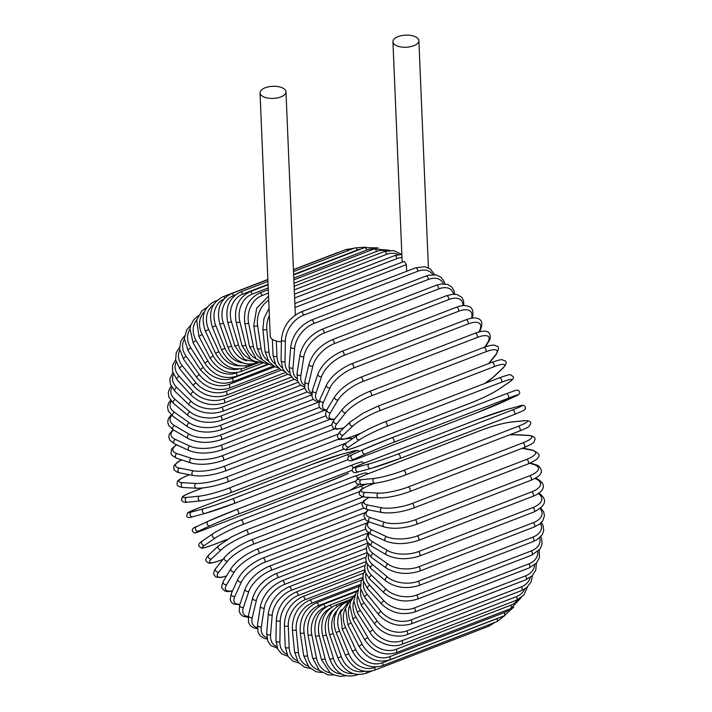 <?xml version="1.0" encoding="UTF-8"?>
<svg xmlns="http://www.w3.org/2000/svg" width="712" height="712" viewBox="0 0 712 712"><rect width="100%" height="100%" fill="white"/><g stroke="black" fill="none" stroke-linecap="round" stroke-linejoin="round"><path stroke-width="1.07" d="M260.04 92.898A12.985 6.052 -2.4 0 0 262.648 96.334A12.985 6.052 -2.4 0 0 277.244 97.936A12.985 6.052 -2.4 0 0 285.975 91.803A12.985 6.052 -2.4 0 0 283.367 88.359A12.985 6.052 -2.4 0 0 268.771 86.766A12.985 6.052 -2.4 0 0 260.04 92.898L270.24 336.233A12.985 6.052 -2.4 0 0 272.847 339.677A12.985 6.052 -2.4 0 0 281.409 341.742M406.65 271.29L406.374 264.624L295.017 307.495M416.271 37.202A12.985 6.052 -2.4 0 0 401.666 35.6A12.985 6.052 -2.4 0 0 392.935 41.732A12.985 6.052 -2.4 0 0 395.552 45.176A12.985 6.052 -2.4 0 0 410.148 46.778A12.985 6.052 -2.4 0 0 418.878 40.646A12.985 6.052 -2.4 0 0 416.271 37.202M294.848 303.499L403.891 261.526L404.621 261.669L406.374 264.624M298.978 663.023L292.952 661.154L287.986 656.295L285.254 646.87A2.448 1.139 -2.4 0 0 286.633 647.831A2.448 1.139 -2.4 0 0 289.179 647.635A22.045 15.797 120.4 0 0 297.322 660.7M285.254 646.87L284.346 625.225A2.448 1.139 -2.4 0 0 285.726 626.186A2.448 1.139 -2.4 0 0 288.271 625.99L289.179 647.635M284.346 625.225C284.942 611.831 291.057 602.281 302.689 596.585A2.448 1.273 68.9 0 1 304.193 597.377A2.448 1.273 68.9 0 1 305.048 599.726A22.045 15.797 120.4 0 0 288.271 625.99M362.782 577.503L305.048 599.726M364.651 569.876L298.186 595.463A22.045 14.836 125.4 0 0 280.252 620.962L279.869 641.779A22.045 14.836 125.4 0 0 286.865 654.15M364.909 565.533L295.827 592.126A2.448 1.273 68.9 0 1 297.385 592.998A2.448 1.273 68.9 0 1 298.186 595.463M295.827 592.126C284.15 597.795 277.653 607.042 276.327 619.867A2.448 1.29 1 0 0 277.671 621.051A2.448 1.29 1 0 0 280.252 620.962M276.327 619.867L275.945 640.684A2.448 1.29 1 0 0 277.288 641.868A2.448 1.29 1 0 0 279.869 641.779M366.102 561.554L291.324 590.337A22.045 13.768 129.9 0 0 272.233 614.946L270.569 634.766A22.045 13.768 129.9 0 0 276.657 646.425M365.808 557.247L288.974 586.83A2.448 1.273 68.9 0 1 290.594 587.783A2.448 1.273 68.9 0 1 291.324 590.337M288.974 586.83C277.262 592.437 270.382 601.337 268.326 613.513A2.448 1.433 4.8 0 0 269.625 614.928A2.448 1.433 4.8 0 0 272.233 614.946M268.326 613.513L266.662 633.333A2.448 1.433 4.8 0 0 267.952 634.739A2.448 1.433 4.8 0 0 270.569 634.766M367.161 552.592L284.524 584.401A22.045 12.594 134 0 0 264.286 607.986L261.349 626.658A22.045 12.594 134 0 0 266.769 637.56M366.208 548.382L282.192 580.725A2.448 1.273 68.9 0 1 283.865 581.766A2.448 1.273 68.9 0 1 284.524 584.401M282.192 580.725C270.453 586.27 263.191 594.76 260.423 606.206A2.448 1.558 8.9 0 0 261.642 607.843A2.448 1.558 8.9 0 0 264.286 607.986M260.423 606.206L257.486 624.878A2.448 1.558 8.9 0 0 258.705 626.516A2.448 1.558 8.9 0 0 261.349 626.658M367.908 543.025L277.831 577.699A22.045 11.33 137.6 0 0 256.471 600.118L252.279 617.509A22.045 11.33 137.6 0 0 257.255 627.575M366.137 538.984L275.535 573.863A2.448 1.273 68.9 0 1 277.262 574.993A2.448 1.273 68.9 0 1 277.831 577.699M275.535 573.863C263.769 579.31 256.151 587.356 252.671 597.991A2.448 1.673 13.5 0 0 253.783 599.851A2.448 1.673 13.5 0 0 256.471 600.118M252.671 597.991L248.479 615.382A2.448 1.673 13.5 0 0 249.592 617.242A2.448 1.673 13.5 0 0 252.279 617.509M367.819 533.119L271.29 570.285A22.045 9.968 141 0 0 248.835 591.423L243.433 607.389A22.045 9.968 141 0 0 248.257 616.476M365.621 529.114L269.038 566.298A2.448 1.273 68.9 0 1 270.818 567.517A2.448 1.273 68.9 0 1 271.29 570.285M269.038 566.298C257.281 571.638 249.316 579.185 245.142 588.94A2.448 1.78 18.7 0 0 246.112 591.022A2.448 1.78 18.7 0 0 248.835 591.423M245.142 588.94L239.739 604.906A2.448 1.78 18.7 0 0 240.709 606.989A2.448 1.78 18.7 0 0 243.433 607.389M366.76 523.017L264.971 562.204A22.045 8.535 144.2 0 0 241.448 581.953L234.871 596.38A22.045 8.535 144.2 0 0 239.971 604.221M364.758 518.817L262.764 558.083A2.448 1.273 68.9 0 1 264.597 559.392A2.448 1.273 68.9 0 1 264.971 562.204M262.764 558.083C251.033 563.281 242.739 570.294 237.906 579.105A2.448 1.869 24.5 0 0 238.689 581.419A2.448 1.869 24.5 0 0 241.448 581.953M237.906 579.105L231.32 593.532A2.448 1.869 24.5 0 0 232.112 595.846A2.448 1.869 24.5 0 0 234.871 596.38M365.034 512.658L258.901 553.518A22.045 7.04 147.1 0 0 234.373 571.789L226.656 584.57A22.045 7.04 147.1 0 0 232.593 590.746M363.707 508.11L256.756 549.281A2.448 1.273 68.9 0 1 258.634 550.688A2.448 1.273 68.9 0 1 258.901 553.518M256.756 549.281C245.079 554.337 236.491 560.762 231.008 568.577A2.448 1.94 31.1 0 0 231.569 571.095A2.448 1.94 31.1 0 0 234.373 571.789M231.008 568.577L223.301 581.348A2.448 1.94 31.1 0 0 223.862 583.867A2.448 1.94 31.1 0 0 226.656 584.57M362.639 502.147L253.134 544.306A22.045 5.491 150 0 0 227.644 561.003L218.86 572.03A22.045 5.491 150 0 0 226.594 575.892M367.472 497.288A2.448 1.273 68.9 0 1 367.757 497.973M362.995 496.878L251.069 539.972A2.448 1.273 68.9 0 1 252.991 541.467A2.448 1.273 68.9 0 1 253.134 544.306M251.069 539.972C239.463 544.849 230.617 550.67 224.538 557.425A2.448 2.002 38.5 0 0 224.814 560.139A2.448 2.002 38.5 0 0 227.644 561.003M224.538 557.425L215.763 568.452A2.448 2.002 38.5 0 0 216.03 571.166A2.448 2.002 38.5 0 0 218.86 572.03M359.622 491.547L247.714 534.632A22.045 3.898 152.7 0 0 221.325 549.682L211.544 558.876A22.045 3.898 152.7 0 0 220.328 560.38L223.007 559.347M222.945 559.427L220.106 560.522A2.448 1.273 -111.1 0 0 220.328 560.38M360.032 486.26A2.448 1.273 68.9 0 1 360.254 486.109A2.448 1.273 68.9 0 1 362.533 488.637M245.498 530.351A2.448 1.273 68.9 0 1 245.729 530.2A2.448 1.273 68.9 0 1 247.696 531.802A2.448 1.273 68.9 0 1 247.714 534.632M366.68 484.044L245.729 530.2L231.525 536.928L218.54 545.748A2.448 2.047 46.8 0 0 221.325 549.682M218.54 545.748L208.758 554.951A2.448 2.047 46.8 0 0 211.544 558.876M351.283 489.562L354.825 487.373A2.448 2.083 -124.3 0 1 354.46 487.56L358.919 484.525M351.141 489.625A22.045 2.278 155.3 0 0 354.46 487.56M356.08 480.912L242.685 524.566A22.045 2.278 155.3 0 0 215.46 537.898L204.753 545.196A22.045 2.278 155.3 0 0 212.701 544.991L227.404 539.331M227.324 539.376L212.568 545.063A2.448 1.273 -111.1 0 0 212.701 544.991M213.422 533.475A22.045 2.278 -24.7 0 1 240.647 520.134A2.448 1.273 68.9 0 1 240.79 520.063A2.448 1.273 68.9 0 1 242.801 521.754A2.448 1.273 68.9 0 1 242.685 524.566M355.181 476.052A2.448 1.273 68.9 0 1 355.315 475.972A2.448 1.273 68.9 0 1 357.629 478.749M368.184 473.729L366.351 472.964L364.224 473.133L355.315 475.972L240.79 520.063C229.38 524.619 220.142 529.149 213.057 533.662A2.448 2.083 55.7 0 0 215.46 537.898M213.057 533.662L202.35 540.96A2.448 2.083 55.7 0 0 204.753 545.196M352.2 470.258L238.084 514.189A22.045 0.641 157.9 0 0 210.093 525.759L198.541 531.099A22.045 0.641 157.9 0 0 205.732 529.132L320.267 485.041A2.448 1.273 68.9 0 1 320.222 485.059A2.448 1.273 68.9 0 1 320.186 485.068M348.462 473.364A2.448 2.091 -114.8 0 1 348.248 473.462L320.222 485.059L205.697 529.149A2.448 1.273 -111.1 0 0 205.732 529.132M320.267 485.041A22.045 0.641 157.9 0 0 348.248 473.462M205.652 529.158A2.448 1.273 -111.1 0 0 205.697 529.149C195.319 532.416 195.453 534.534 192.498 531.241C191.804 529.212 193.175 527.663 196.592 526.604A2.448 2.091 65.2 0 0 198.541 531.099M236.322 509.623L350.767 465.559A2.448 1.273 68.9 0 1 350.811 465.541A2.448 1.273 68.9 0 1 353.081 468.069M363.903 463.227L362.23 461.946L361.091 461.937L355.688 463.699L236.277 509.632L208.144 521.273A2.448 2.091 65.2 0 1 208.251 521.22A22.045 0.641 -22.1 0 1 236.242 509.65A2.448 1.273 68.9 0 1 236.277 509.632A2.448 1.273 68.9 0 1 238.333 511.421A2.448 1.273 68.9 0 1 238.084 514.189M210.093 525.759A2.448 2.091 65.2 0 1 208.144 521.273L196.592 526.604A2.448 2.091 65.2 0 1 196.699 526.56L208.037 521.317M312.239 464.268A2.448 1.273 68.9 0 1 312.301 464.242A2.448 1.273 68.9 0 1 312.372 464.215L197.838 508.306A2.448 1.273 -111.1 0 0 197.776 508.332A2.448 1.273 -111.1 0 0 197.714 508.359M197.838 508.306A22.045 1.006 -19.5 0 0 191.323 512.079L203.641 508.742A22.045 1.006 -19.5 0 0 232.308 498.961L346.833 454.87A22.045 1.006 -19.5 0 0 353.348 451.105L341.039 454.443A22.045 1.006 -19.5 0 0 312.372 464.215M232.308 498.961A2.448 1.273 68.9 0 1 234.328 500.874A2.448 1.273 68.9 0 1 233.999 503.553A2.448 1.273 68.9 0 1 233.937 503.58A22.045 1.006 160.5 0 1 205.27 513.352A2.448 2.091 74.8 0 1 203.641 508.742M191.323 512.079A2.448 2.091 74.8 0 0 192.783 516.743L205.092 513.405L233.999 503.553L348.097 459.632L234.061 503.526M346.833 454.87A2.448 1.273 68.9 0 1 348.764 456.543M359.364 451.426L358.109 450.482L356.133 450.429L341.208 454.389L312.301 464.242L197.776 508.332L187.781 512.693L186.633 515.773C186.856 517.642 188.911 517.962 192.783 516.743A2.448 2.091 74.8 0 0 192.961 516.689M202.537 487.996L192.552 491.841A2.448 1.273 -111.1 0 0 192.374 491.876L202.448 488.005M352.6 438.61A22.045 2.643 -16.9 0 0 349.325 438.476L344.822 438.93M341.119 439.313L337.114 439.713M192.552 491.841A22.045 2.643 -16.9 0 0 186.642 497.43L199.609 496.113A22.045 2.643 -16.9 0 0 228.881 488.156L343.407 444.065A22.045 2.643 -16.9 0 0 346.299 442.9M349.325 438.476A2.448 2.074 -95.8 0 1 349.779 438.37L345.32 438.823M343.407 444.065A2.448 1.273 68.9 0 1 344.323 444.448M228.881 488.156A2.448 1.273 68.9 0 1 230.83 490.185A2.448 1.273 68.9 0 1 230.465 492.766A2.448 1.273 68.9 0 1 230.287 492.811M199.609 496.113A2.448 2.074 84.2 0 0 200.561 500.874C208.945 499.726 218.913 497.029 230.465 492.766L343.816 449.13M186.642 497.43A2.448 2.074 84.2 0 0 187.594 502.191L200.561 500.874M189.481 474.762L188.075 475.304A2.448 1.273 -111.1 0 0 187.781 475.349L189.365 474.735M188.075 475.304A22.045 4.263 -14.2 0 0 182.664 482.718L196.209 483.439A22.045 4.263 -14.2 0 0 225.98 477.316L337.969 434.204M225.98 477.316A2.448 1.273 68.9 0 1 227.849 479.452A2.448 1.273 68.9 0 1 227.448 481.935L339.357 438.85M196.209 483.439A2.448 2.038 93 0 0 196.663 488.218C205.448 488.227 215.709 486.136 227.448 481.935M182.664 482.718A2.448 2.038 93 0 0 183.126 487.498L196.663 488.218M181.809 459.934A22.045 5.847 -11.5 0 0 179.451 468.078L193.45 470.819A22.045 5.847 -11.5 0 0 223.639 466.52L331.694 424.922M223.639 466.52A2.448 1.273 68.9 0 1 225.419 468.745A2.448 1.273 68.9 0 1 224.992 471.122L334.64 428.909M193.45 470.819A2.448 1.994 101.1 0 0 191.911 473.329A2.448 1.994 101.1 0 0 193.441 475.536C202.555 476.737 213.066 475.269 224.992 471.122M179.451 468.078A2.448 1.994 101.1 0 0 177.902 470.579A2.448 1.994 101.1 0 0 179.442 472.795L193.441 475.536M176.79 444.893A22.045 7.387 -8.6 0 0 177.003 453.597L191.359 458.35A22.045 7.387 -8.6 0 0 221.868 455.858L325.615 415.915M221.868 455.858A2.448 1.273 68.9 0 1 223.55 458.145A2.448 1.273 68.9 0 1 223.096 460.424L329.585 419.43M191.359 458.35A2.448 1.931 108.3 0 0 189.73 460.709A2.448 1.931 108.3 0 0 190.932 462.96C200.286 465.345 211.01 464.5 223.096 460.424M177.003 453.597A2.448 1.931 108.3 0 0 175.375 455.956A2.448 1.931 108.3 0 0 176.576 458.199L190.932 462.96M173.586 430.003A22.045 8.864 -5.6 0 0 175.348 439.393L189.953 446.121A22.045 8.864 -5.6 0 0 220.684 445.401L319.519 407.353M220.684 445.401A2.448 1.273 68.9 0 1 222.26 447.741A2.448 1.273 68.9 0 1 221.779 449.922L324.183 410.495M189.953 446.121A2.448 1.851 114.7 0 0 188.244 448.338A2.448 1.851 114.7 0 0 189.143 450.58C198.684 454.131 209.559 453.909 221.779 449.922M175.348 439.393A2.448 1.851 114.7 0 0 173.648 441.618A2.448 1.851 114.7 0 0 174.538 443.852L189.143 450.58M171.823 415.434A22.045 10.28 -2.4 0 0 174.493 425.58L189.232 434.231A22.045 10.28 -2.4 0 0 220.088 435.237L313.325 399.343M220.088 435.237A2.448 1.273 68.9 0 1 221.565 437.613A2.448 1.273 68.9 0 1 221.058 439.687L318.487 402.182M189.232 434.231A2.448 1.753 120.4 0 0 187.47 436.322A2.448 1.753 120.4 0 0 188.084 438.503C197.749 443.202 208.741 443.594 221.058 439.687M174.493 425.58A2.448 1.753 120.4 0 0 172.731 427.672A2.448 1.753 120.4 0 0 173.345 429.861L188.084 438.503M171.325 401.257A22.045 11.623 1 0 0 174.458 412.266L189.223 422.759A22.045 11.623 1 0 0 220.097 425.438L307.023 391.974M220.097 425.438A2.448 1.273 68.9 0 1 221.468 427.832A2.448 1.273 68.9 0 1 220.934 429.808L311.731 394.857M189.223 422.759A2.448 1.647 125.4 0 0 187.39 424.735A2.448 1.647 125.4 0 0 187.763 426.835C197.482 432.638 208.545 433.626 220.934 429.808M174.458 412.266A2.448 1.647 125.4 0 0 172.633 414.233A2.448 1.647 125.4 0 0 172.998 416.342L187.763 426.835M171.921 387.595A22.045 12.869 4.8 0 0 175.232 399.539L189.908 411.812A22.045 12.869 4.8 0 0 220.702 416.084L300.642 385.308M220.702 416.084A2.448 1.273 68.9 0 1 221.957 418.478A2.448 1.273 68.9 0 1 221.414 420.347L304.825 388.236M189.908 411.812A2.448 1.531 129.9 0 0 188.021 413.663A2.448 1.531 129.9 0 0 188.164 415.666C197.9 422.536 208.981 424.094 221.414 420.347M175.232 399.539A2.448 1.531 129.9 0 0 173.354 401.39A2.448 1.531 129.9 0 0 173.497 403.392L188.164 415.666M173.541 374.521A22.045 14.018 8.9 0 0 176.816 387.497L191.288 401.452A22.045 14.018 8.9 0 0 221.895 407.237L294.198 379.407M221.895 407.237A2.448 1.273 68.9 0 1 223.043 409.623A2.448 1.273 68.9 0 1 222.482 411.394L298.159 382.264M191.288 401.452A2.448 1.397 134 0 0 189.347 403.197A2.448 1.397 134 0 0 189.294 405.083C198.968 412.96 210.031 415.069 222.482 411.394M176.816 387.497A2.448 1.397 134 0 0 174.876 389.242A2.448 1.397 134 0 0 174.823 391.128L189.294 405.083M176.149 362.105A22.045 15.068 13.5 0 0 179.184 376.248L193.344 391.769A22.045 15.068 13.5 0 0 223.684 398.978L287.737 374.316M223.684 398.978A2.448 1.273 68.9 0 1 224.716 401.328A2.448 1.273 68.9 0 1 224.147 403.001L291.68 377.004M193.344 391.769A2.448 1.255 137.6 0 0 191.368 393.416A2.448 1.255 137.6 0 0 191.119 395.16C200.677 403.998 211.686 406.614 224.147 403.001M179.184 376.248A2.448 1.255 137.6 0 0 177.208 377.885A2.448 1.255 137.6 0 0 176.959 379.63L191.119 395.16M179.736 350.393A22.045 15.993 18.7 0 0 182.334 365.861L196.076 382.842A22.045 15.993 18.7 0 0 226.033 391.36L281.311 370.08M226.033 391.36A2.448 1.273 68.9 0 1 226.959 393.665A2.448 1.273 68.9 0 1 226.371 395.24L285.405 372.51M196.076 382.842A2.448 1.104 141 0 0 194.047 384.373A2.448 1.104 141 0 0 193.637 385.975C203.009 395.712 213.92 398.8 226.371 395.24M182.334 365.861A2.448 1.104 141 0 0 180.305 367.392A2.448 1.104 141 0 0 179.896 368.994L193.637 385.975M184.328 339.428A22.045 16.803 24.5 0 0 186.241 356.418L199.458 374.726A22.045 16.803 24.5 0 0 228.944 384.435L274.966 366.725M228.944 384.435A2.448 1.273 68.9 0 1 229.166 388.165L279.353 368.843M199.458 374.726A2.448 0.952 144.2 0 0 197.384 376.159A2.448 0.952 144.2 0 0 196.815 377.609C205.946 388.165 216.733 391.68 229.166 388.165M186.241 356.418A2.448 0.952 144.2 0 0 184.159 357.851A2.448 0.952 144.2 0 0 183.598 359.293L196.815 377.609M189.953 329.255A22.045 17.48 31.1 0 0 190.869 347.999L203.463 367.499A22.045 17.48 31.1 0 0 232.379 378.268L268.744 364.277M232.379 378.268A2.448 1.273 68.9 0 1 232.495 381.837L273.586 366.012M203.463 367.499A2.448 0.783 147.1 0 0 201.336 368.825A2.448 0.783 147.1 0 0 200.633 370.098L210.085 379.131C215.086 382.059 220.248 383.43 225.562 383.234L232.495 381.837M190.869 347.999A2.448 0.783 147.1 0 0 188.742 349.325A2.448 0.783 147.1 0 0 188.039 350.607L200.633 370.098M196.681 319.955A22.045 18.031 38.5 0 0 196.174 340.656L208.055 361.198A22.045 18.031 38.5 0 0 236.331 372.91L237.256 372.554M236.331 372.91A2.448 1.273 68.9 0 1 236.331 376.292L268.175 364.037M208.055 361.198A2.448 0.614 150 0 0 205.884 362.426A2.448 0.614 150 0 0 205.056 363.52C213.511 375.5 223.942 379.763 236.331 376.292M196.174 340.656A2.448 0.614 150 0 0 194.011 341.885A2.448 0.614 150 0 0 193.183 342.988L205.056 363.52M204.593 311.651A22.045 18.441 46.8 0 0 202.137 334.453L213.2 355.875A22.045 18.441 46.8 0 0 238.662 369.03M240.968 368.869A2.448 1.273 68.9 0 1 240.647 371.593L263.209 362.906M213.2 355.875L210.049 357.922C218.077 370.48 228.276 375.037 240.647 371.593M202.137 334.453L198.977 336.5L210.049 357.922M216.128 301.407A2.448 1.273 -111.1 0 0 215.184 301.185L217.08 300.455M213.707 304.558A22.045 18.708 55.7 0 0 208.696 329.442L218.869 351.586A22.045 18.708 55.7 0 0 240.603 365.817M245.969 365.941A2.448 1.273 68.9 0 1 245.417 367.748L258.652 362.657M218.869 351.586L215.567 353.33C223.114 366.386 233.064 371.192 245.417 367.748M208.696 329.442L205.403 331.196L215.567 353.33M340.016 251.87L337.613 252.609A2.448 1.273 68.9 0 1 338.111 252.609M224.894 297.981A2.448 1.273 -111.1 0 0 223.087 296.699L267.854 279.469M223.986 298.942A22.045 18.841 65.2 0 0 215.807 325.651L225.001 348.346A22.045 18.841 65.2 0 0 243.201 363.004M251.158 363.957A2.448 1.273 68.9 0 1 250.597 364.811L254.22 363.423M225.001 348.346L221.574 349.797C228.588 363.245 238.262 368.246 250.597 364.811M215.807 325.651L212.381 327.102L221.574 349.797M353.9 248.328L346.085 249.538A2.448 1.273 68.9 0 1 347.812 250.668M235.441 294.893L233.67 295.578A2.448 1.273 -111.1 0 0 231.551 293.62L267.863 279.647M233.67 295.578A22.045 18.823 74.8 0 0 223.417 323.115L231.569 346.183A22.045 18.823 74.8 0 0 246.637 360.762M231.569 346.183L228.027 347.331C230.083 352.938 233.394 357.299 237.95 360.406L242.685 362.826C247.313 364.446 251.799 364.437 256.151 362.791M223.417 323.115L219.875 324.263L228.027 347.331M365.977 247.162L355.057 247.883A2.448 1.273 68.9 0 1 357.237 250.037L293.638 274.52M360.664 249.138A22.045 18.663 84.2 0 0 357.237 250.037M268.059 284.364L242.703 294.127A2.448 1.273 -111.1 0 0 240.531 291.973L267.935 281.418M242.703 294.127A22.045 18.663 84.2 0 0 231.462 321.842L238.511 345.115A22.045 18.663 84.2 0 0 250.971 359.302M238.511 345.115L234.871 345.961L244.545 359.515L258.972 362.595M231.462 321.842L227.822 322.687L234.871 345.961M378.036 247.883L364.473 247.669A2.448 1.273 68.9 0 1 366.707 250.028L293.789 278.098M373.889 249.04A22.045 18.361 93 0 0 366.707 250.028M268.21 287.942L252.173 294.118A2.448 1.273 -111.1 0 0 249.939 291.76L268.077 284.782M252.173 294.118A22.045 18.361 93 0 0 239.891 321.86L245.782 345.16A22.045 18.361 93 0 0 256.115 358.795M245.782 345.16A2.448 0.472 165.8 0 1 243.379 345.783A2.448 0.472 165.8 0 1 242.053 345.694L250.757 359.151L254.14 361.144L262.772 362.773M239.891 321.86A2.448 0.472 165.8 0 1 237.488 322.483A2.448 0.472 165.8 0 1 236.162 322.394L242.053 345.694M389.962 250.339L374.245 248.897A2.448 1.273 68.9 0 1 376.523 251.461L294.003 283.234M386.189 250.944A22.045 17.916 101.1 0 0 376.523 251.461M268.424 293.077L261.998 295.551A2.448 1.273 -111.1 0 0 259.72 292.988L268.282 289.695M261.998 295.551A22.045 17.916 101.1 0 0 248.63 323.159L253.321 346.308A22.045 17.916 101.1 0 0 261.963 359.364M253.321 346.308A2.448 0.65 168.5 0 1 250.882 346.824A2.448 0.65 168.5 0 1 249.52 346.522L256.213 358.884L264.82 363.307L267.231 363.592M248.63 323.159A2.448 0.65 168.5 0 1 246.192 323.675A2.448 0.65 168.5 0 1 244.83 323.373L249.52 346.522M401.639 254.371L393.558 250.535L384.311 251.567A2.448 1.273 68.9 0 1 386.625 254.326L294.279 289.873M398.32 254.611A22.045 17.346 108.3 0 0 386.625 254.326M268.727 300.135A22.045 17.346 108.3 0 0 257.619 325.722L261.073 348.551A22.045 17.346 108.3 0 0 268.362 361.046M261.073 348.551A2.448 0.819 171.4 0 1 258.589 348.96A2.448 0.819 171.4 0 1 257.21 348.435L262.31 359.765L269.528 364.553L272.358 365.212M257.619 325.722A2.448 0.819 171.4 0 1 255.136 326.14A2.448 0.819 171.4 0 1 253.757 325.615L257.21 348.435M415.479 267.89A2.448 1.273 68.9 0 1 417.036 268.762A2.448 1.273 68.9 0 1 417.837 271.228L303.303 315.318A2.448 1.273 -111.1 0 0 302.511 312.853A2.448 1.273 -111.1 0 0 300.945 311.981L415.479 267.89L424.672 266.724L430.19 268.931L434.712 274.672M432.789 274.565A22.045 14.836 125.4 0 0 417.837 271.228M303.303 315.318A22.045 14.836 125.4 0 0 285.37 340.817L284.996 361.634A22.045 14.836 125.4 0 0 289.57 372.652M284.996 361.634A2.448 1.29 -179 0 1 282.415 361.723A2.448 1.29 -179 0 1 281.071 360.539L282.94 369.172L286.927 373.782L290.781 375.625M285.37 340.817A2.448 1.29 -179 0 1 282.798 340.906A2.448 1.29 -179 0 1 281.445 339.722L281.071 360.539M401.977 257.504A22.045 16.634 114.7 0 0 396.931 258.598L294.617 297.981M269.367 315.594A22.045 16.634 114.7 0 0 266.786 329.549L268.967 351.87A22.045 16.634 114.7 0 0 275.17 363.841M294.457 294.19L394.59 255.635A2.448 1.273 68.9 0 1 396.931 258.598M266.786 329.549A2.448 0.988 174.4 0 1 264.277 329.852A2.448 0.988 174.4 0 1 262.888 329.113L263.992 318.353L269.065 308.305M268.967 351.87A2.448 0.988 174.4 0 1 266.457 352.173A2.448 0.988 174.4 0 1 265.069 351.434L262.888 329.113M276.327 341.048L276.968 356.24A2.448 1.139 177.6 0 1 274.423 356.436A2.448 1.139 177.6 0 1 273.043 355.475L272.367 339.375M276.968 356.24A22.045 15.797 120.4 0 0 282.281 367.73M425.927 275.971A2.448 1.273 68.9 0 1 427.547 276.932A2.448 1.273 68.9 0 1 428.277 279.487L313.743 323.577A2.448 1.273 -111.1 0 0 313.013 321.014A2.448 1.273 -111.1 0 0 311.393 320.062L428.224 275.224L436.349 274.966L441.057 277.333L444.137 281.454L444.955 283.874M443.425 283.803A22.045 13.768 129.9 0 0 428.277 279.487M313.743 323.577A22.045 13.768 129.9 0 0 294.652 348.186L292.988 368.006A22.045 13.768 129.9 0 0 296.966 378.553M292.988 368.006A2.448 1.433 -175.2 0 1 290.38 367.979A2.448 1.433 -175.2 0 1 289.081 366.573L290.282 374.645L293.362 378.766L297.598 381.009M294.652 348.186A2.448 1.433 -175.2 0 1 292.045 348.159A2.448 1.433 -175.2 0 1 290.745 346.753L289.081 366.573M436.269 285.281A2.448 1.273 68.9 0 1 437.942 286.322A2.448 1.273 68.9 0 1 438.601 288.965L324.067 333.056A2.448 1.273 -111.1 0 0 323.417 330.413A2.448 1.273 -111.1 0 0 321.744 329.371L436.269 285.281L441.084 283.99L447.634 284.435L451.497 286.731L453.953 290.505L454.71 294.198M453.508 294.19A22.045 12.594 134 0 0 438.601 288.965M324.067 333.056A22.045 12.594 134 0 0 303.837 356.632L300.9 375.304A22.045 12.594 134 0 0 304.389 385.343M300.9 375.304A2.448 1.558 -171.1 0 1 298.248 375.162A2.448 1.558 -171.1 0 1 297.029 373.524L297.598 381L300.046 384.783L304.594 387.284M303.837 356.632A2.448 1.558 -171.1 0 1 301.185 356.49A2.448 1.558 -171.1 0 1 299.966 354.852L297.029 373.524M446.433 295.747A2.448 1.273 68.9 0 1 448.16 296.877A2.448 1.273 68.9 0 1 448.729 299.583L334.204 343.673A2.448 1.273 -111.1 0 0 333.634 340.968A2.448 1.273 -111.1 0 0 331.908 339.838L446.433 295.747L453.01 294.207L456.882 294.492L461.679 297.207L463.557 300.633L463.859 305.608M462.942 305.662A22.045 11.33 137.6 0 0 448.729 299.583M334.204 343.673A22.045 11.33 137.6 0 0 312.844 366.093L308.652 383.483A22.045 11.33 137.6 0 0 311.812 392.935M308.652 383.483A2.448 1.673 -166.5 0 1 305.964 383.216A2.448 1.673 -166.5 0 1 304.852 381.356L304.816 388.2L306.694 391.627L311.714 394.395M312.844 366.093A2.448 1.673 -166.5 0 1 310.156 365.826A2.448 1.673 -166.5 0 1 309.044 363.966L304.852 381.356M456.339 307.281A2.448 1.273 68.9 0 1 458.119 308.501A2.448 1.273 68.9 0 1 458.59 311.269L344.065 355.359A2.448 1.273 -111.1 0 0 343.584 352.591A2.448 1.273 -111.1 0 0 341.805 351.372L456.339 307.281C460.984 305.59 464.687 305.172 467.455 306.026C472.43 307.175 474.032 311.144 472.261 317.952A2.448 1.78 18.7 0 1 472.189 318.13L472.261 317.952M471.513 318.228A22.045 9.968 141 0 0 458.59 311.269M344.065 355.359A22.045 9.968 141 0 0 321.61 376.506L316.199 392.472A22.045 9.968 141 0 0 319.216 401.221M316.199 392.472A2.448 1.78 -161.3 0 1 313.476 392.072A2.448 1.78 -161.3 0 1 312.506 389.989L311.909 396.29L313.396 399.441L317.312 401.924L318.949 402.244M321.61 376.506A2.448 1.78 -161.3 0 1 318.887 376.105A2.448 1.78 -161.3 0 1 317.908 374.022L312.506 389.989M465.906 319.813A2.448 1.273 68.9 0 1 467.731 321.121A2.448 1.273 68.9 0 1 468.104 323.933L353.579 368.024A2.448 1.273 -111.1 0 0 353.205 365.212A2.448 1.273 -111.1 0 0 351.381 363.903L465.906 319.813C470.917 317.988 474.726 317.525 477.343 318.415C481.828 319.501 482.941 323.141 480.68 329.327A2.448 1.869 24.5 0 1 479.772 330.145A22.045 8.535 144.2 0 0 468.104 323.933M478.945 331.97L479.772 330.145M353.579 368.024A22.045 8.535 144.2 0 0 330.065 387.773L323.479 402.2A22.045 8.535 144.2 0 0 326.719 410.032M323.479 402.2A2.448 1.869 -155.5 0 1 320.72 401.666A2.448 1.869 -155.5 0 1 319.928 399.352L318.798 405.128L319.893 407.94L323.275 410.272L326.372 410.69M330.065 387.773A2.448 1.869 -155.5 0 1 327.306 387.239A2.448 1.869 -155.5 0 1 326.514 384.925L319.928 399.352M475.073 333.234A2.448 1.273 68.9 0 1 476.942 334.64A2.448 1.273 68.9 0 1 477.209 337.47L362.675 381.561A2.448 1.273 -111.1 0 0 362.417 378.731A2.448 1.273 -111.1 0 0 360.539 377.324L475.073 333.234C481.517 331 485.62 330.555 487.4 331.881C488.761 331.445 492.375 337.025 488.699 341.511A2.448 1.94 31.1 0 1 487.862 342.196A22.045 7.04 147.1 0 0 477.209 337.47M484.961 346.993L487.862 342.196M362.675 381.561A22.045 7.04 147.1 0 0 338.147 399.832L330.439 412.604A22.045 7.04 147.1 0 0 334.667 419.074M330.439 412.604A2.448 1.94 -148.9 0 1 327.645 411.91A2.448 1.94 -148.9 0 1 327.084 409.391L325.446 413.717L326.844 417.98L331.294 419.662L334.355 419.466M338.147 399.832A2.448 1.94 -148.9 0 1 335.352 399.138A2.448 1.94 -148.9 0 1 334.791 396.62L327.084 409.391M483.751 347.447A2.448 1.273 68.9 0 1 485.673 348.942A2.448 1.273 68.9 0 1 485.824 351.79L371.29 395.881A2.448 1.273 -111.1 0 0 371.148 393.033A2.448 1.273 -111.1 0 0 369.225 391.538L483.751 347.447C495.401 343.433 494.778 345.658 497.021 346.326C499.121 346.326 498.854 349.022 496.237 354.416A2.448 2.002 38.5 0 1 495.507 354.941A22.045 5.491 150 0 0 485.824 351.79M488.61 363.601L495.507 354.941M371.29 395.881A22.045 5.491 150 0 0 345.801 412.577L337.025 423.604A22.045 5.491 150 0 0 344.127 427.672M337.025 423.604A2.448 2.002 -141.5 0 1 334.195 422.732A2.448 2.002 -141.5 0 1 333.919 420.018L331.712 424.601L333.136 428.108L336.527 429.229L343.905 427.876M345.801 412.577A2.448 2.002 -141.5 0 1 342.97 411.705A2.448 2.002 -141.5 0 1 342.695 408.991L333.919 420.018M491.672 362.488A2.448 1.273 68.9 0 1 491.894 362.337A2.448 1.273 68.9 0 1 493.861 363.939A2.448 1.273 68.9 0 1 493.879 366.769L379.354 410.86A2.448 1.273 -111.1 0 0 379.336 408.02A2.448 1.273 -111.1 0 0 377.369 406.427L491.894 362.337C498.667 360.094 502.049 359.24 502.049 359.765L505.173 360.886C506.908 362.061 506.268 364.411 503.242 367.917A2.448 2.047 46.8 0 1 502.672 368.273A22.045 3.898 152.7 0 0 493.879 366.769M484.445 383.572A22.045 3.898 152.7 0 0 492.891 377.467L502.672 368.273M379.354 410.86A22.045 3.898 152.7 0 0 352.956 425.91L343.184 435.103A22.045 3.898 152.7 0 0 351.968 436.607L361.011 433.127M492.891 377.467A2.448 2.047 46.8 0 0 493.461 377.111L503.242 367.917M351.968 436.607A2.448 1.273 68.9 0 1 351.746 436.75A2.448 1.273 68.9 0 1 351.47 436.794M343.184 435.103A2.448 2.047 -133.2 0 1 340.398 431.178C337.372 434.685 336.732 437.026 338.458 438.2L341.582 439.331C341.591 439.856 344.973 438.993 351.746 436.75L360.717 433.297M352.956 425.91A2.448 2.047 -133.2 0 1 350.179 421.976L340.398 431.178M499.299 377.876A2.448 1.273 68.9 0 1 499.432 377.805A2.448 1.273 68.9 0 1 501.444 379.496A2.448 1.273 68.9 0 1 501.328 382.3L386.803 426.39A2.448 1.273 -111.1 0 0 386.91 423.587A2.448 1.273 -111.1 0 0 384.898 421.896A2.448 1.273 -111.1 0 0 384.765 421.967A22.045 2.278 -24.7 0 0 357.54 435.299M386.803 426.39A22.045 2.278 155.3 0 0 359.569 439.731L348.862 447.02A22.045 2.278 155.3 0 0 356.819 446.816L471.353 402.725A22.045 2.278 155.3 0 0 498.578 389.393L509.285 382.095A22.045 2.278 155.3 0 0 501.328 382.3M509.285 382.095A2.448 2.083 55.7 0 0 509.641 381.908C513.041 379.558 514.135 377.725 512.925 376.417L510.504 374.797C510.824 374.103 507.14 375.108 499.432 377.805L384.898 421.896C373.497 426.452 364.259 430.983 357.175 435.495L346.468 442.784A2.448 2.083 -124.3 0 0 348.862 447.02M498.578 389.393A2.448 2.083 55.7 0 0 498.934 389.197L509.641 381.908M356.819 446.816A2.448 1.273 68.9 0 1 356.685 446.887L471.211 402.796C482.62 398.239 491.858 393.709 498.934 389.197M359.569 439.731A2.448 2.083 -124.3 0 1 357.175 435.495M391.814 437.791L506.268 393.736A2.448 1.273 68.9 0 1 506.303 393.718A2.448 1.273 68.9 0 1 508.359 395.507A2.448 1.273 68.9 0 1 508.11 398.275L393.576 442.366A2.448 1.273 -111.1 0 0 393.825 439.598A2.448 1.273 -111.1 0 0 391.778 437.809A2.448 1.273 -111.1 0 0 391.733 437.827A22.045 0.641 -22.1 0 0 363.752 449.397A2.448 2.091 -114.8 0 0 363.645 449.441L352.093 454.781A2.448 2.091 -114.8 0 1 352.2 454.737L363.538 449.495M393.576 442.366A22.045 0.641 157.9 0 0 365.585 453.936L354.033 459.276A22.045 0.641 157.9 0 0 361.233 457.3L475.758 413.218A22.045 0.641 157.9 0 0 503.749 401.639L515.301 396.299A22.045 0.641 157.9 0 0 508.11 398.275M361.233 457.3A2.448 1.273 68.9 0 1 361.189 457.318L475.723 413.227L515.408 396.255C519.885 394.501 520.873 392.526 518.354 390.345L515.933 390.256L506.303 393.718L391.778 437.809L363.645 449.441A2.448 2.091 -114.8 0 0 365.585 453.936M354.033 459.276A2.448 2.091 -114.8 0 1 352.093 454.781C347.607 456.543 346.628 458.51 349.138 460.691L351.568 460.78L361.189 457.318M519.404 406.071A2.448 2.091 74.8 0 0 519.039 406.169L506.73 409.516A22.045 1.006 -19.5 0 0 478.063 419.288L363.529 463.378A22.045 1.006 -19.5 0 0 357.024 467.143L369.332 463.806A22.045 1.006 -19.5 0 0 397.999 454.034L512.533 409.943A2.448 1.273 68.9 0 1 514.553 411.856A2.448 1.273 68.9 0 1 514.224 414.535A2.448 1.273 68.9 0 1 514.162 414.553L399.761 458.599M512.533 409.943A22.045 1.006 -19.5 0 0 519.039 406.169M369.332 463.806A2.448 2.091 -105.2 0 0 370.961 468.425A22.045 1.006 160.5 0 0 399.628 458.644A2.448 1.273 -111.1 0 0 399.699 458.626A2.448 1.273 -111.1 0 0 400.028 455.938A2.448 1.273 -111.1 0 0 397.999 454.034M358.652 471.762A2.448 2.091 -105.2 0 1 357.024 467.143M404.914 475.118A2.448 1.273 -111.1 0 0 405.092 475.073L519.627 430.983C528.153 427.592 529.007 426.399 529.194 426.257L530.582 424.103C531.446 421.664 529.39 420.525 524.406 420.676A2.448 2.074 84.2 0 0 523.952 420.783L510.976 422.1A22.045 2.643 -16.9 0 0 481.713 430.048L367.178 474.139A22.045 2.643 -16.9 0 0 361.269 479.728L374.245 478.419A22.045 2.643 -16.9 0 0 403.508 470.463L518.033 426.372A2.448 1.273 68.9 0 1 519.991 428.401A2.448 1.273 68.9 0 1 519.627 430.983A2.448 1.273 68.9 0 1 519.448 431.027M518.033 426.372A22.045 2.643 -16.9 0 0 523.952 420.783M374.245 478.419A2.448 2.074 -95.8 0 0 375.197 483.181C383.572 482.033 393.54 479.327 405.092 475.073A2.448 1.273 -111.1 0 0 405.457 472.492A2.448 1.273 -111.1 0 0 403.508 470.463M524.406 420.676L511.438 421.985A2.448 2.074 84.2 0 0 510.976 422.1M511.438 421.985C503.055 423.133 493.087 425.838 481.534 430.093L367.009 474.183A2.448 1.273 68.9 0 1 367.178 474.139M367.009 474.183C358.474 477.583 357.62 478.767 357.433 478.909L356.045 481.063C355.181 483.501 357.237 484.649 362.221 484.498A2.448 2.074 -95.8 0 1 361.269 479.728M374.904 483.208L370.311 484.979A22.045 4.263 -14.2 0 0 364.9 492.392L378.446 493.113A22.045 4.263 -14.2 0 0 408.216 486.99L522.75 442.9A2.448 1.273 68.9 0 1 524.619 445.036A2.448 1.273 68.9 0 1 524.219 447.519C536.893 441.921 533.359 442.277 534.997 439.402C535.433 437.471 533.386 436.127 528.874 435.37A2.448 2.038 93 0 0 528.153 435.486L514.616 434.765A22.045 4.263 -14.2 0 0 509.303 434.961M522.75 442.9A22.045 4.263 -14.2 0 0 528.153 435.486M409.4 491.654A2.448 1.273 -111.1 0 0 409.685 491.609A2.448 1.273 -111.1 0 0 410.085 489.126A2.448 1.273 -111.1 0 0 408.216 486.99M528.874 435.37L515.337 434.649A2.448 2.038 93 0 0 514.616 434.765M374.663 483.234L370.017 485.023A2.448 1.273 68.9 0 1 370.311 484.979M370.017 485.023C357.344 490.613 360.877 490.265 359.24 493.131C358.803 495.062 360.851 496.415 365.363 497.172A2.448 2.038 -87 0 1 364.9 492.392M365.363 497.172L378.9 497.893A2.448 2.038 -87 0 1 378.446 493.113M369.279 497.377A22.045 5.847 -11.5 0 0 367.899 505.048L381.908 507.789A22.045 5.847 -11.5 0 0 412.097 503.491L526.622 459.4A2.448 1.273 68.9 0 1 528.402 461.625A2.448 1.273 68.9 0 1 527.975 464.002C534.997 460.851 538.379 458.572 538.103 457.166C540.577 455.413 538.726 453.046 532.558 450.073A2.448 1.994 101.1 0 0 531.615 450.162L522.163 448.302M526.622 459.4A22.045 5.847 -11.5 0 0 531.615 450.162M527.975 464.002L413.441 508.092A2.448 1.273 -111.1 0 0 413.877 505.716A2.448 1.273 -111.1 0 0 412.097 503.491M368.941 497.359L363.698 500.839L361.91 504.141L363.289 507.763L367.899 509.765A2.448 1.994 -78.9 0 1 366.36 507.549A2.448 1.994 -78.9 0 1 367.899 505.048M367.899 509.765L381.899 512.515A2.448 1.994 -78.9 0 1 380.368 510.299A2.448 1.994 -78.9 0 1 381.908 507.789M368.558 509.89A22.045 7.387 -8.6 0 0 370.24 517.579L384.596 522.341A22.045 7.387 -8.6 0 0 415.114 519.84L529.639 475.749A2.448 1.273 68.9 0 1 531.321 478.046A2.448 1.273 68.9 0 1 530.867 480.324C537.231 477.521 540.568 475.082 540.88 472.991C542.455 472.252 540.604 465.345 535.424 464.66A2.448 1.931 108.3 0 0 534.312 464.705L529.861 463.236M529.639 475.749A22.045 7.387 -8.6 0 0 534.312 464.705M530.867 480.324L416.333 524.415A2.448 1.273 -111.1 0 0 416.796 522.136A2.448 1.273 -111.1 0 0 415.114 519.84M368.015 509.783L364.366 513.859L363.903 515.835L365.95 520.143L369.822 522.19A2.448 1.931 -71.7 0 1 368.611 519.938A2.448 1.931 -71.7 0 1 370.24 517.579M369.822 522.19L384.177 526.942A2.448 1.931 -71.7 0 1 382.976 524.699A2.448 1.931 -71.7 0 1 384.596 522.341M368.825 521.825A22.045 8.864 -5.6 0 0 371.904 529.915L386.509 536.634A22.045 8.864 -5.6 0 0 417.241 535.913L531.766 491.832A2.448 1.273 68.9 0 1 533.35 494.173A2.448 1.273 68.9 0 1 532.87 496.344C541.583 493.007 548.934 485.762 537.462 479.007A2.448 1.851 114.7 0 0 536.216 479.007L534.997 478.437M531.766 491.832A22.045 8.864 -5.6 0 0 536.216 479.007M532.87 496.344L418.336 540.435A2.448 1.273 -111.1 0 0 418.825 538.263A2.448 1.273 -111.1 0 0 417.241 535.913M368.086 521.504L366.324 523.685L365.327 527.717L366.395 530.671L371.094 534.365A2.448 1.851 -65.3 0 1 370.204 532.131A2.448 1.851 -65.3 0 1 371.904 529.915M371.094 534.365L385.699 541.093A2.448 1.851 -65.3 0 1 384.809 538.859A2.448 1.851 -65.3 0 1 386.509 536.634M369.136 533.288A22.045 10.28 -2.4 0 0 372.874 541.939L387.613 550.581A22.045 10.28 -2.4 0 0 418.469 551.595L532.994 507.505A2.448 1.273 68.9 0 1 534.472 509.881A2.448 1.273 68.9 0 1 533.964 511.955C546.264 505.636 547.822 499.326 538.655 493.007M532.994 507.505A22.045 10.28 -2.4 0 0 538.317 493.585M533.964 511.955L419.439 556.045A2.448 1.273 -111.1 0 0 419.947 553.972A2.448 1.273 -111.1 0 0 418.469 551.595M368.211 532.62L366.084 538.406L367.08 541.788L371.726 546.22A2.448 1.753 -59.6 0 1 371.103 544.03A2.448 1.753 -59.6 0 1 372.874 541.939M371.726 546.22L386.465 554.862A2.448 1.753 -59.6 0 1 385.842 552.672A2.448 1.753 -59.6 0 1 387.613 550.581M369.101 544.297A22.045 11.623 1 0 0 373.141 553.571L387.907 564.073A22.045 11.623 1 0 0 418.781 566.752L533.315 522.661A2.448 1.273 68.9 0 1 534.685 525.056A2.448 1.273 68.9 0 1 534.151 527.022L539.74 523.987L542.686 520.979L544.484 515.702L543.648 511.839L540.808 507.994M533.315 522.661A22.045 11.623 1 0 0 540.061 508.626M534.151 527.022L419.626 571.113A2.448 1.273 -111.1 0 0 420.151 569.146A2.448 1.273 -111.1 0 0 418.781 566.752M368.024 543.167L366.208 548.471L367.036 552.334L371.691 557.647A2.448 1.647 -54.6 0 1 371.317 555.547A2.448 1.647 -54.6 0 1 373.141 553.571M371.691 557.647L386.447 568.149A2.448 1.647 -54.6 0 1 386.082 566.04A2.448 1.647 -54.6 0 1 387.907 564.073M368.567 554.782A22.045 12.869 4.8 0 0 372.714 564.723L387.39 576.996A22.045 12.869 4.8 0 0 418.184 581.268L532.709 537.177A2.448 1.273 68.9 0 1 533.973 539.58A2.448 1.273 68.9 0 1 533.43 541.449L537.364 539.491L542.304 534.614L543.754 530.164L543.06 525.527L541.396 522.519M532.709 537.177A22.045 12.869 4.8 0 0 540.47 523.391M533.43 541.449L418.896 585.54A2.448 1.273 -111.1 0 0 419.439 583.671A2.448 1.273 -111.1 0 0 418.184 581.268M367.41 553.064L365.728 557.888L366.422 562.524L370.979 568.585A2.448 1.531 -50.1 0 1 370.836 566.583A2.448 1.531 -50.1 0 1 372.714 564.723M370.979 568.585L385.655 580.858A2.448 1.531 -50.1 0 1 385.512 578.856A2.448 1.531 -50.1 0 1 387.39 576.996M367.49 564.652A22.045 14.018 8.9 0 0 371.593 575.305L386.064 589.26A22.045 14.018 8.9 0 0 416.68 595.045L531.205 550.954A2.448 1.273 68.9 0 1 532.353 553.34A2.448 1.273 68.9 0 1 531.793 555.111L540.052 549.05L542.081 544.119L541.663 538.664L540.835 536.617M531.205 550.954A22.045 14.018 8.9 0 0 539.687 537.756M531.793 555.111L417.268 599.201A2.448 1.273 -111.1 0 0 417.828 597.43A2.448 1.273 -111.1 0 0 416.68 595.045M366.315 562.249L364.695 566.547L365.123 572.012L369.599 578.936A2.448 1.397 -46 0 1 369.662 577.058A2.448 1.397 -46 0 1 371.593 575.305M369.599 578.936L384.071 592.891A2.448 1.397 -46 0 1 384.133 591.005A2.448 1.397 -46 0 1 386.064 589.26M365.826 573.819A22.045 15.068 13.5 0 0 369.777 585.246L383.937 600.777A22.045 15.068 13.5 0 0 414.268 607.977L528.802 563.886A2.448 1.273 68.9 0 1 529.835 566.236A2.448 1.273 68.9 0 1 529.265 567.909L536.599 562.916L539.473 557.318L539.162 550.189M528.802 563.886A22.045 15.068 13.5 0 0 537.729 551.622M529.265 567.909L414.731 612A2.448 1.273 -111.1 0 0 415.31 610.326A2.448 1.273 -111.1 0 0 414.268 607.977M364.767 570.615L363.12 574.539L363.165 580.698L367.552 588.637A2.448 1.255 -42.4 0 1 367.793 586.884A2.448 1.255 -42.4 0 1 369.777 585.246M367.552 588.637L381.712 604.168A2.448 1.255 -42.4 0 1 381.952 602.414A2.448 1.255 -42.4 0 1 383.937 600.777M363.592 582.176A22.045 15.993 18.7 0 0 367.294 594.458L381.036 611.448A22.045 15.993 18.7 0 0 410.993 619.956L525.518 575.866A2.448 1.273 68.9 0 1 526.444 578.18A2.448 1.273 68.9 0 1 525.856 579.755L532.211 575.741L535.789 570.098L536.394 563.156M525.518 575.866A22.045 15.993 18.7 0 0 534.614 564.856M525.856 579.755L411.331 623.846A2.448 1.273 -111.1 0 0 411.91 622.27A2.448 1.273 -111.1 0 0 410.993 619.956M362.791 578.082L361.162 581.375L360.592 588.504L364.847 597.599A2.448 1.104 -39 0 1 365.256 595.997A2.448 1.104 -39 0 1 367.294 594.458M364.847 597.599L378.588 614.581A2.448 1.104 -39 0 1 378.998 612.979A2.448 1.104 -39 0 1 381.036 611.448M360.806 589.607A22.045 16.803 24.5 0 0 364.143 602.886L377.369 621.193A22.045 16.803 24.5 0 0 406.855 630.903L521.38 586.813A2.448 1.273 68.9 0 1 521.602 590.542L526.827 587.507L531.125 581.909L532.514 575.429M521.38 586.813A22.045 16.803 24.5 0 0 530.289 577.37M521.602 590.542L407.068 634.632A2.448 1.273 -111.1 0 0 406.855 630.903M360.459 584.57L358.777 587.418L357.451 595.33L361.5 605.761A2.448 0.952 -35.8 0 1 362.07 604.319A2.448 0.952 -35.8 0 1 364.143 602.886M361.5 605.761L374.717 624.068A2.448 0.952 -35.8 0 1 375.286 622.626A2.448 0.952 -35.8 0 1 377.369 621.193M357.522 596.006A22.045 17.48 31.1 0 0 360.37 610.451L372.963 629.942A22.045 17.48 31.1 0 0 401.888 640.72L516.423 596.629A2.448 1.273 68.9 0 1 516.529 600.198L523.925 594.947L527.476 586.937M516.423 596.629A22.045 17.48 31.1 0 0 524.735 589.002M516.529 600.198L401.995 644.289A2.448 1.273 -111.1 0 0 401.888 640.72M357.869 590.026L356.249 592.251L353.82 600.955L357.54 613.05A2.448 0.783 -32.9 0 1 358.252 611.777A2.448 0.783 -32.9 0 1 360.37 610.451M357.54 613.05L370.133 632.55A2.448 0.783 -32.9 0 1 370.845 631.277A2.448 0.783 -32.9 0 1 372.963 629.942M353.82 601.284A22.045 18.031 38.5 0 0 355.991 617.099L367.864 637.632A22.045 18.031 38.5 0 0 396.148 649.344L510.673 605.253A2.448 1.273 68.9 0 1 510.673 608.644L521.246 597.555M510.673 605.253A22.045 18.031 38.5 0 0 517.891 599.611M510.673 608.644L396.148 652.735A2.448 1.273 -111.1 0 0 396.148 649.344M355.137 594.431L350.589 601.693L349.806 605.316L352.992 619.422A2.448 0.614 -30 0 1 353.828 618.327A2.448 0.614 -30 0 1 355.991 617.099M352.992 619.422L364.873 639.963A2.448 0.614 -30 0 1 365.701 638.869A2.448 0.614 -30 0 1 367.864 637.632M349.806 605.351A22.045 18.441 46.8 0 0 351.043 622.778L362.105 644.2A22.045 18.441 46.8 0 0 389.66 656.704L504.185 612.623A2.448 1.273 68.9 0 1 504.087 615.827L513.761 607.122M504.185 612.623A22.045 18.441 46.8 0 0 509.73 609.009M504.087 615.827L389.562 659.917A2.448 1.273 -111.1 0 0 389.66 656.704M352.387 597.813L350.865 599.095L345.56 608.395L347.892 624.824L351.043 622.778M347.892 624.824L358.955 646.247L362.105 644.2M345.623 608.146A22.045 18.708 55.7 0 0 345.569 627.459L355.733 649.593A22.045 18.708 55.7 0 0 382.478 662.756L497.003 618.666A2.448 1.273 68.9 0 1 496.816 621.674L505.013 615.435M497.003 618.666A22.045 18.708 55.7 0 0 498.676 617.909M496.816 621.674L382.282 665.764A2.448 1.273 -111.1 0 0 382.478 662.756M349.699 600.305L340.576 612.284L342.267 629.203L345.569 627.459M342.267 629.203L352.44 651.346L355.733 649.593M489.491 624.495A2.448 1.273 68.9 0 1 488.913 626.159L494.92 622.413M341.457 609.686A22.045 18.841 65.2 0 0 339.597 631.09L348.791 653.776A22.045 18.841 65.2 0 0 374.663 667.429L375.66 667.046M488.913 626.159L374.387 670.25A2.448 1.273 -111.1 0 0 374.663 667.429M346.877 602.138C342.775 603.74 339.544 606.544 337.177 610.54L335.094 615.435C333.536 621.006 333.892 626.711 336.171 632.541L339.597 631.09M336.171 632.541L345.365 655.236L348.791 653.776M337.443 610.086A22.045 18.823 74.8 0 0 333.18 633.644L341.333 656.713A22.045 18.823 74.8 0 0 364.5 671.274M371.984 670.989L365.915 673.329A2.448 1.273 -111.1 0 0 366.466 671.478M347.403 601.818L341.324 604.159A2.448 1.273 68.9 0 1 342.472 604.559M341.324 604.159C329.861 609.881 325.971 620.099 329.638 634.793L333.18 633.644M329.638 634.793L337.8 657.87L341.333 656.713M333.679 609.552A22.045 18.663 84.2 0 0 326.372 635.113L333.421 658.386A22.045 18.663 84.2 0 0 353.054 673.57M358.092 674.54L356.943 674.985A2.448 1.273 -111.1 0 0 357.397 674.486M350.509 599.442L335.441 605.245A2.448 1.273 68.9 0 1 337.177 606.393M335.441 605.245C323.969 610.976 319.733 621.211 322.732 635.958L326.372 635.113M322.732 635.958L329.781 659.232L333.421 658.386M330.128 608.342A22.045 18.361 93 0 0 319.216 635.478L325.108 658.778A22.045 18.361 93 0 0 341.538 674.024M353.704 595.971L329.264 605.378A2.448 1.273 68.9 0 1 331.392 607.381M329.264 605.378C317.774 611.119 313.182 621.327 315.487 636.012A2.448 0.472 -14.2 0 0 316.813 636.101A2.448 0.472 -14.2 0 0 319.216 635.478M315.487 636.012L321.379 659.312A2.448 0.472 -14.2 0 0 322.705 659.401A2.448 0.472 -14.2 0 0 325.108 658.778M327.057 606.393L325.135 607.131A22.045 17.916 101.1 0 0 311.767 634.739L316.457 657.888A22.045 17.916 101.1 0 0 330.145 672.813M356.703 591.547L322.856 604.577A2.448 1.273 68.9 0 1 325.135 607.131M322.856 604.577C311.34 610.317 306.374 620.437 307.967 634.953A2.448 0.65 -11.5 0 0 309.328 635.255A2.448 0.65 -11.5 0 0 311.767 634.739M307.967 634.953L312.657 658.102A2.448 0.65 -11.5 0 0 314.019 658.404A2.448 0.65 -11.5 0 0 316.457 657.888M357.344 590.666L318.575 605.592A22.045 17.346 108.3 0 0 304.095 632.897L307.548 655.725A22.045 17.346 108.3 0 0 318.967 670.108M359.382 586.225L316.262 602.833A2.448 1.273 68.9 0 1 318.575 605.592M316.262 602.833C304.7 608.564 299.36 618.55 300.233 632.79A2.448 0.819 -8.6 0 0 301.612 633.315A2.448 0.819 -8.6 0 0 304.095 632.897M300.233 632.79L303.686 655.61A2.448 0.819 -8.6 0 0 305.065 656.135A2.448 0.819 -8.6 0 0 307.548 655.725M360.477 584.401L311.856 603.117A22.045 16.634 114.7 0 0 296.237 629.978L298.426 652.299A22.045 16.634 114.7 0 0 308.029 666.04M361.678 580.075L309.515 600.154A2.448 1.273 68.9 0 1 311.856 603.117M309.515 600.154C297.928 605.885 292.196 615.675 292.338 629.542A2.448 0.988 -5.6 0 0 293.727 630.28A2.448 0.988 -5.6 0 0 296.237 629.978M292.338 629.542L294.528 651.863A2.448 0.988 -5.6 0 0 295.916 652.601A2.448 0.988 -5.6 0 0 298.426 652.299M302.689 596.585L363.529 573.16M275.945 640.684L277.867 649.424L281.774 653.91L287.951 656.224M266.662 633.333L267.846 641.37L271.014 645.588L277.288 648.196M257.486 624.878L258.029 632.309L260.458 636.092L264.321 638.415L267.045 638.993M248.479 615.382L248.461 622.297L250.366 625.697L253.588 627.895L257.29 628.669M239.739 604.906L239.152 611.27L240.576 614.296L243.344 616.405L248.132 617.251M231.32 593.532L230.19 599.299L231.267 602.112L233.589 604.025L239.793 604.737M223.301 581.348L221.628 586.341L221.966 588.254L225.215 591.218L227.466 591.619L232.45 591.049M215.763 568.452L214.303 570.65L213.591 574.148L215.923 577.12L221.12 577.468L226.496 576.053M372.643 484.009L371.183 483.59M208.758 554.951C205.946 558.101 205.109 560.184 206.257 561.189C208.945 562.889 206.115 565.043 220.106 560.522M358.99 484.534L354.825 487.373M202.35 540.96C199.271 542.927 198.176 544.751 199.066 546.433L201.532 548.071C201.193 548.756 204.869 547.751 212.568 545.063M340.817 439.277L337.337 439.633M349.779 438.37L353.01 438.325M187.594 502.191C184.372 502.663 182.334 501.96 181.489 500.091L182.325 497.056C181.711 496.727 185.067 495 192.374 491.876M183.126 487.498C178.961 486.892 176.95 485.815 177.092 484.267C177.831 481.25 174.769 481.223 187.781 475.349M179.442 472.795L176.959 472.083L173.951 469.689L173.808 465.879L177.662 461.963L181.596 459.863M176.576 458.199L171.921 455.368L170.925 453.615L171.592 448.978L176.451 444.733M174.538 443.852L169.848 440.176L168.771 437.221L169.234 434.222L173.078 429.701M173.345 429.861L168.673 425.375L167.703 422.011L168.388 418.558L171.191 414.865M172.998 416.342L168.37 411.073L167.516 407.104L168.548 403.152L170.595 400.349M173.497 403.392L168.904 397.252L168.246 392.748L169.67 388.289L171.165 386.251M174.823 391.128L170.31 384.097L169.91 378.793L172.838 372.679M176.959 379.63L172.58 371.726L172.553 365.443L175.606 359.711M179.896 368.994L175.642 359.916L176.193 352.796L179.486 347.429M183.598 359.293L179.549 348.88L180.857 340.986L184.524 335.93M188.039 350.607L184.31 338.512L186.731 329.816L190.754 325.313M193.183 342.988L189.988 328.882L190.772 325.268L193.717 319.741L198.239 315.745M198.977 336.5L196.654 320.08L201.941 310.788L206.978 307.424M205.403 331.196C200.472 316.911 203.73 306.908 215.184 301.185M337.613 252.609L293.433 269.625M212.381 327.102C208.064 312.559 211.633 302.422 223.087 296.699M346.085 249.538L293.442 269.803M219.875 324.263C216.208 309.56 220.097 299.352 231.551 293.62M355.057 247.883L293.513 271.575M227.822 322.687C224.823 307.94 229.059 297.705 240.531 291.973M364.473 247.669L293.656 274.93M236.162 322.394C233.856 307.709 238.449 297.5 249.939 291.76M374.245 248.897L293.86 279.852M244.83 323.373C243.237 308.857 248.194 298.728 259.72 292.988M384.311 251.567L294.127 286.277M253.757 325.615L256.703 308.109L268.558 296.174M281.445 339.722C282.771 326.888 289.277 317.641 300.945 311.981M278.054 367.73L274.859 366.671L268.833 361.723L265.069 351.434M394.59 255.635L401.853 254.38M295.338 315.007L285.975 91.803M402.173 262.185L392.935 41.732M428.401 267.872L418.878 40.646M284.239 371.201L280.733 369.759L275.775 364.9L273.043 355.475M290.745 346.753C292.801 334.569 299.681 325.678 311.393 320.062M299.966 354.852C302.742 343.407 309.996 334.916 321.744 329.371M309.044 363.966C312.524 353.33 320.142 345.284 331.908 339.838M317.908 374.022C322.082 364.259 330.048 356.712 341.805 351.372M479.55 331.81L480.68 329.327M326.514 384.925C331.356 376.114 339.642 369.11 351.381 363.903M485.504 346.806L488.699 341.511M334.791 396.62C340.274 388.805 348.853 382.371 360.539 377.324M489.055 363.432L496.237 354.416M342.695 408.991C348.782 402.236 357.62 396.415 369.225 391.538M493.461 377.111L484.676 383.483M350.179 421.976L363.084 413.2L377.369 406.427M356.685 446.887C348.978 449.583 345.284 450.58 345.614 449.895L343.184 448.275C341.983 446.967 343.077 445.133 346.468 442.784M514.224 414.535L523.56 410.575L525.118 409.258C526.061 407.843 525.385 403.642 519.217 406.116L506.908 409.453L478.001 419.306L363.467 463.396L354.131 467.357L352.573 468.674C351.639 470.089 352.307 474.29 358.474 471.816L370.792 468.478L399.699 458.626L514.224 414.535M375.197 483.181L362.221 484.498M524.219 447.519L409.685 491.609C397.955 495.81 387.693 497.911 378.9 497.893M515.337 434.649L509.552 434.863M522.635 448.124L532.558 450.073M381.899 512.515C391.013 513.708 401.524 512.24 413.441 508.092M530.396 462.996L535.424 464.66M384.177 526.942C393.531 529.327 404.247 528.482 416.333 524.415M535.549 478.135L537.462 479.007M385.699 541.093C395.24 544.644 406.116 544.431 418.336 540.435M386.465 554.862C396.121 559.561 407.113 559.952 419.439 556.045M386.447 568.149C396.175 573.952 407.228 574.94 419.626 571.113M385.655 580.858C395.382 587.72 406.463 589.287 418.896 585.54M384.071 592.891C393.745 600.777 404.808 602.877 417.268 599.201M381.712 604.168C391.271 613.005 402.271 615.613 414.731 612M378.588 614.581C387.96 624.317 398.88 627.406 411.331 623.846M374.717 624.068C377.645 628.073 381.561 631.206 386.465 633.457C389.375 635.255 400.073 637.685 407.068 634.632M370.133 632.55C374.094 640.658 390.381 649.193 401.995 644.289M364.873 639.963C373.328 651.943 383.759 656.197 396.148 652.735M358.955 646.247C366.992 658.805 377.191 663.361 389.562 659.917M352.44 651.346C359.987 664.403 369.937 669.209 382.282 665.764M345.365 655.236C352.378 668.684 362.052 673.686 374.387 670.25M337.8 657.87C344.216 671.612 353.588 676.765 365.915 673.329M329.781 659.232C335.548 673.169 344.608 678.42 356.943 674.985M321.379 659.312L330.074 672.76L333.456 674.754L340.096 676.4L346.023 675.697M312.657 658.102L319.341 670.464L327.947 674.878L333.964 674.985M303.686 655.61L308.777 666.93L315.986 671.719L322.038 672.529M294.528 651.863L298.275 662.133L304.291 667.091L310.361 668.497"/></g></svg>
